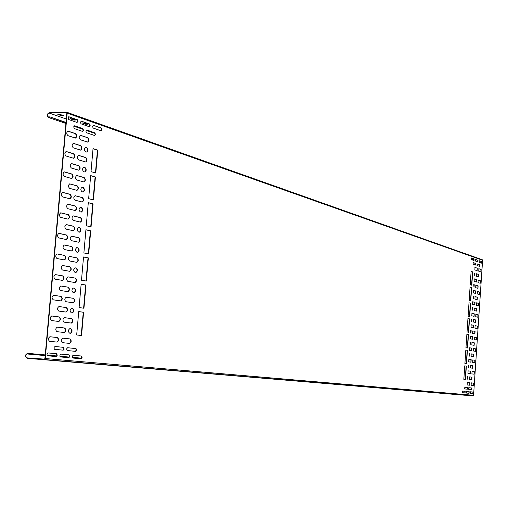 <?xml version="1.0" encoding="UTF-8"?>
<svg xmlns="http://www.w3.org/2000/svg" width="508" height="508" viewBox="0 0 508 508"><rect width="100%" height="100%" fill="white"/><g stroke="black" fill="none" stroke-linecap="round" stroke-linejoin="round"><path stroke-width="0.76" d="M49.905 117.183L48.349 117.462C46.533 115.557 46.863 113.963 49.327 112.687L66.421 112.166L67.17 113.157L45.256 358.553L44.323 359.537L27.14 358.311C24.759 356.432 24.924 354.775 27.642 353.339L28.575 353.739L28.378 354.089L27.597 353.752C25.337 354.952 25.197 356.33 27.184 357.892L44.361 359.118L44.92 358.527L66.834 113.17L66.389 112.573L49.289 113.093C47.238 114.154 46.965 115.481 48.476 117.069L49.771 116.84L65.983 122.707M49.771 116.84L66.008 122.422M476.377 259.766L475.158 259.734M474.11 259.709L471.526 259.645M471.284 258.845L473.843 259.271L471.291 258.788M61.366 115.741L57.804 114.402L60.414 114.535L63.671 115.672L61.366 115.741L61.398 115.341L58.318 114.262M66.719 114.478L66.078 114.16L66.758 114.008M73.704 120.047L70.244 118.751L72.822 118.878L75.99 119.99L73.704 120.047L73.736 119.653L70.758 118.612M85.719 124.244L82.353 122.98L84.899 123.107L87.986 124.187L85.719 124.244L85.757 123.85L82.868 122.847M468.776 387.699L471.202 387.941L471.132 389.547M464.776 387.299L467.239 387.547L467.163 389.166M470.503 391.808L472.904 392.024L472.821 393.624M466.528 391.439L468.967 391.662L468.884 393.275M462.515 391.065L465.188 391.312L465.08 392.938L462.407 392.703L462.515 391.065L464.972 391.293L464.89 392.919M479.463 266.351L479.457 264.789L477.012 263.95M475.59 265.03L475.583 263.462L473.094 262.611M481.635 263.163L481.628 261.614L479.203 260.756M477.793 261.823L477.787 260.261L475.317 259.397M473.894 260.471L473.881 258.896L471.38 258.013M472.681 330.93L474.84 331.381L474.77 333.883M475.018 325.634L477.158 326.111L477.095 328.593M474.262 337.052L476.396 337.477L476.326 339.966M471.094 324.764L473.265 325.247L473.202 327.749M470.325 336.271L472.497 336.702L472.421 339.211M471.919 342.398L474.072 342.805L473.996 345.307M470.706 330.517L470.84 333.077M469.944 342.03L470.059 344.583M473.507 348.482L475.634 348.863L475.551 351.358M469.563 347.79L471.729 348.171L471.646 350.685M471.157 353.879L473.304 354.235L473.215 356.743M469.176 353.555L469.278 356.108M472.745 359.931L474.872 360.261L474.777 362.756M468.795 359.321L470.954 359.651L470.865 362.172M470.408 365.379L472.548 365.684L472.446 368.198M468.42 365.093L468.497 367.652M472.002 371.392L474.116 371.672L474.015 374.174M468.039 370.865L470.192 371.151L470.084 373.678M469.627 376.885L471.754 377.139L471.64 379.66M467.633 376.644L467.684 379.203M471.221 382.861L473.329 383.089L473.208 385.604M467.252 382.422L469.398 382.657L469.278 385.191M473.443 319.475L475.602 319.976L475.539 322.472M475.774 314.23L477.92 314.75L477.863 317.233M471.856 313.271L474.034 313.804L473.977 316.306M474.205 308.032L476.364 308.585L476.314 311.074M471.475 319.018L471.621 321.577M472.237 307.531L472.402 310.096M476.529 302.838L478.676 303.409L478.631 305.886M472.624 301.796L474.802 302.374L474.751 304.87M474.967 296.602L477.126 297.205L477.082 299.695M473.005 296.062L473.183 298.628M477.291 291.459L479.438 292.081L479.393 294.551M473.386 290.328L475.571 290.963L475.526 293.453M475.736 285.191L477.901 285.845L477.857 288.322M473.774 284.607L473.964 287.172M478.053 280.099L480.2 280.765L480.168 283.235M474.161 278.879L476.339 279.559L476.307 282.048M476.472 273.787L478.638 274.485L478.606 276.962M474.516 273.152L474.72 275.723M478.784 268.738L480.936 269.456L480.905 271.92M474.897 267.437L477.082 268.167L477.05 270.65M464.75 365.843L466.363 366.071L465.455 379.527L463.842 379.343L464.75 365.843L466.141 366.052L465.239 379.501M465.817 350.063L467.201 350.298L466.3 363.715M466.877 334.289L468.262 334.569L467.36 347.961M467.938 318.548L469.322 318.865L468.42 332.226M468.998 302.825L470.376 303.187L469.481 316.516M470.059 287.134L471.43 287.534L470.535 300.838M471.113 271.462L472.484 271.907L471.589 285.179M62.967 350.158L63.881 348.723L63.303 347.339L54.959 346.475M75.387 351.352L76.276 349.942L75.717 348.577L67.602 347.732M55.988 356.559L56.896 355.441L56.35 353.72L47.898 352.908M68.593 357.683L69.469 356.578L68.942 354.882L60.725 354.089M80.855 358.775L81.75 357.378L81.204 356.006L73.209 355.238M74.314 125.813L82.62 128.683L83.185 130.277L82.556 131.407L74.251 128.549L73.698 126.79L74.676 125.813L82.963 128.683L83.496 130.423L82.537 131.401M86.557 130.01L94.634 132.804L95.187 134.379L94.571 135.49M68.682 116.757L77.095 119.736L77.68 121.063L77.045 122.472M81.077 121.107L89.262 124.003L89.827 125.311L89.205 126.702M93.491 125.336L101.276 128.067L101.956 129.864L101.035 130.816L93.078 128.016L92.551 126.295L93.491 125.336L101.105 128.156L101.651 129.711L101.048 130.816M71.444 251.003C73.044 249.542 73.069 248.05 71.52 246.532L64.275 245.008M58.839 233.388L58.998 233.375C57.207 234.69 57.137 236.201 58.769 237.915L66.116 239.509C67.723 238.049 67.742 236.55 66.18 235.014L58.839 233.388M64.275 259.931C65.913 258.464 65.945 256.959 64.37 255.429L57.188 253.956C55.372 255.283 55.289 256.8 56.934 258.509L64.44 259.956C66.23 258.642 66.319 257.137 64.7 255.441L57.34 253.975M71.425 236.182L71.59 236.163C69.85 237.465 69.774 238.957 71.361 240.646L78.511 242.195C80.073 240.754 80.093 239.274 78.575 237.763L71.425 236.182M76.708 262.35C78.302 260.89 78.334 259.41 76.797 257.905L69.818 256.47C68.047 257.785 67.964 259.277 69.564 260.96L76.873 262.369C78.619 261.074 78.702 259.588 77.127 257.918L69.964 256.489M69.621 271.31C71.253 269.837 71.291 268.345 69.729 266.833L62.484 265.474M77.61 252.266C79.184 250.819 79.216 249.339 77.686 247.828L76.721 247.625M75.8 272.44C77.413 270.98 77.451 269.5 75.908 267.995L74.968 267.818M62.427 280.403C64.103 278.917 64.141 277.419 62.554 275.888L55.213 274.593M74.898 282.543C76.524 281.076 76.568 279.597 75.019 278.092L67.882 276.835M67.786 291.662C69.456 290.182 69.501 288.69 67.926 287.179L60.693 285.979M73.99 292.652C75.635 291.186 75.679 289.7 74.13 288.201L73.216 288.049M60.573 300.914C62.281 299.428 62.338 297.917 60.731 296.393L53.403 295.262M73.082 302.781C74.746 301.308 74.797 299.822 73.241 298.323L66.11 297.224M65.919 312.052C67.627 310.572 67.685 309.074 66.097 307.562L58.877 306.527M72.142 312.909C73.825 311.442 73.882 309.95 72.32 308.451L71.431 308.324M58.68 321.462C60.433 319.976 60.496 318.465 58.884 316.935L51.568 315.97M71.228 323.056C72.936 321.583 73 320.097 71.425 318.592L64.313 317.652M64.148 332.499C65.894 331.025 65.97 329.521 64.364 327.997L57.163 327.133M70.383 333.223C72.111 331.756 72.187 330.264 70.606 328.752L69.755 328.651M56.877 342.075C58.68 340.595 58.763 339.084 57.131 337.534L49.841 336.74M69.463 343.389C71.215 341.928 71.298 340.436 69.71 338.912L62.624 338.137M66.084 224.593L66.23 224.574C64.478 225.876 64.408 227.374 66.015 229.083L73.254 230.734C74.835 229.292 74.854 227.8 73.317 226.276L66.084 224.593M67.951 219.132C69.526 217.684 69.539 216.186 67.989 214.643L60.636 212.846M80.283 222.085L80.467 222.11C82.156 220.834 82.226 219.354 80.677 217.665L73.355 215.9C71.647 217.189 71.577 218.681 73.158 220.377L80.283 222.085C81.839 220.656 81.858 219.183 80.347 217.659L73.19 215.913M75.076 210.515C76.619 209.08 76.625 207.594 75.101 206.064L67.85 204.21M78.48 227.476L78.638 227.463C76.93 228.746 76.86 230.232 78.422 231.915L79.4 232.137C80.956 230.696 80.975 229.222 79.458 227.705L78.48 227.476M81.172 212.046L81.363 212.071C83.039 210.801 83.109 209.321 81.559 207.632L80.385 207.353C78.702 208.629 78.645 210.109 80.194 211.798L81.172 212.046C82.721 210.623 82.734 209.15 81.229 207.626L80.22 207.372M69.78 198.799C71.33 197.364 71.336 195.866 69.793 194.316L62.433 192.354M82.093 202.025C83.604 200.603 83.61 199.13 82.112 197.606L74.955 195.694M76.886 190.341C78.397 188.912 78.397 187.433 76.886 185.89L69.628 183.877M82.988 192.005C84.487 190.589 84.487 189.116 82.994 187.592L81.966 187.306M71.609 178.505C73.127 177.082 73.12 175.59 71.596 174.028L64.23 171.907M83.883 182.004C85.363 180.588 85.363 179.121 83.877 177.584L76.714 175.514M78.664 170.199C80.15 168.783 80.143 167.303 78.638 165.754L71.38 163.576M84.753 171.996C86.22 170.593 86.214 169.12 84.728 167.583L83.68 167.272M73.4 158.248C74.892 156.839 74.879 155.346 73.368 153.778L65.996 151.486M85.642 162.014C87.097 160.611 87.084 159.144 85.611 157.601L78.448 155.372M80.537 150.127C81.991 148.723 81.978 147.244 80.486 145.688L73.228 143.351M86.601 152.063C88.043 150.666 88.03 149.2 86.563 147.657L85.49 147.314M75.292 138.068C76.752 136.665 76.733 135.179 75.235 133.604L67.862 131.147M87.497 142.1C88.919 140.71 88.9 139.243 87.439 137.693L80.277 135.306M81.223 335.49L83.261 312.242L78.734 311.607L76.683 334.975L81.553 335.528L83.585 312.261L78.74 311.582M83.61 308.21L85.642 285.039L81.134 284.27M85.992 281L88.017 257.912L83.528 257.004M88.367 253.873L90.38 230.861L85.916 229.819M90.735 226.816L92.742 203.886L88.29 202.711M93.097 199.841L95.098 176.987L90.665 175.685M95.453 172.942L97.447 150.165L93.028 148.73M28.378 354.089L45.18 355.581M47.587 355.797L56.07 356.553M60.42 356.94L68.669 357.67M72.911 358.045L80.931 358.762M462.363 392.684L462.737 392.519L462.229 392.474M28.575 353.739L45.218 355.225M47.155 355.397L56.54 356.235M60.001 356.546L69.126 357.359M72.504 357.664L81.375 358.457M461.924 395.021L27.14 358.311L472.992 395.834L473.57 395.3L482.6 260.267L482.098 259.69M462.191 392.297L462.737 392.519M462.096 395.008L464.687 395.211L462.096 395.002M467.493 395.402L470.078 395.605L467.493 395.402M458.076 394.665L460.692 394.868L458.076 394.665M463.506 395.065L466.115 395.268L463.506 395.065M453.993 394.322L456.635 394.525L453.993 394.316M459.454 394.722L462.096 394.932L459.454 394.722M39.541 359.302L35.846 358.991L39.548 359.277M47.828 359.899L44.152 359.581L47.835 359.867M52.337 360.382L48.736 360.077L52.337 360.356M60.554 360.972L56.979 360.667L60.554 360.94M64.783 361.436L61.29 361.137L64.789 361.41M72.936 362.02L69.456 361.721L72.936 361.988M468.706 389.312L468.808 387.699L471.424 387.96L471.316 389.566L468.706 389.312M464.699 388.925L464.807 387.299L467.462 387.566L467.354 389.185L464.699 388.925M470.421 393.414L470.529 391.801L473.119 392.043L473.018 393.643L470.421 393.414M466.446 393.059L466.554 391.439L469.182 391.681L469.081 393.294L466.446 393.059M477.126 263.919L477.018 265.519L479.596 266.389L479.673 264.795L477.063 263.919M473.208 262.579L473.1 264.185L475.691 265.068L475.799 263.468L473.151 262.579M479.317 260.731L479.209 262.319L481.768 263.201L481.844 261.614L479.254 260.725M475.437 259.366L475.329 260.966L477.926 261.868L478.003 260.267L475.374 259.366M471.494 257.981L471.386 259.594L474.028 260.509L474.104 258.902L471.43 257.981M475.056 331.394L474.885 333.908L472.618 333.439L472.764 330.911L474.84 331.381M477.374 326.117L477.228 328.625L474.955 328.13L475.101 325.615L477.158 326.111M476.612 337.49L476.466 339.998L474.193 339.554L474.339 337.039L476.396 337.477M473.481 325.253L473.342 327.781L471.03 327.279L471.176 324.745L473.265 325.247M472.713 336.715L472.548 339.236L470.256 338.792L470.402 336.252L472.497 336.702M474.288 342.817L474.135 345.332L471.843 344.913L471.995 342.386L474.072 342.805M471.132 330.568L470.98 333.102L470.643 333.032L470.91 330.556M470.357 342.075L470.186 344.608L470.135 342.062M475.85 348.875L475.698 351.384L473.424 350.99L473.577 348.475L475.634 348.863M471.945 348.183L471.773 350.71L469.481 350.317L469.633 347.777L471.729 348.171M473.52 354.247L473.354 356.768L471.075 356.4L471.227 353.866L473.304 354.235M469.582 353.593L469.411 356.133L469.36 353.581M475.088 360.274L474.923 362.782L472.656 362.439L472.815 359.918L474.872 360.261M471.176 359.664L471.005 362.198L468.706 361.855L468.859 359.308L470.954 359.651M472.764 365.697L472.592 368.217L470.313 367.9L470.471 365.366L472.548 365.684M468.814 365.131L468.643 367.671L468.598 365.119M474.332 371.685L474.174 374.199L471.894 373.907L472.053 371.386L474.116 371.672M470.408 371.164L470.243 373.697L467.938 373.405L468.097 370.859L470.192 371.151M471.97 377.152L471.805 379.679L469.513 379.413L469.678 376.879L471.754 377.139M468.014 376.676L467.843 379.222L467.798 376.663M473.545 383.108L473.38 385.623L471.106 385.382L471.265 382.854L473.329 383.089M469.614 382.676L469.443 385.21L467.138 384.969L467.303 382.422L469.398 382.657M475.647 322.497L473.386 321.977L473.526 319.456L475.818 319.989L475.647 322.497M477.965 317.259L475.723 316.719L475.863 314.211L478.136 314.763L477.965 317.259M474.085 316.332L471.805 315.786L471.945 313.252L474.25 313.811L474.085 316.332M476.415 311.099L474.155 310.534L474.288 308.013L476.58 308.597L476.415 311.099M471.729 321.602L471.557 318.999L471.9 319.075L471.729 321.602M472.504 310.121L472.326 307.511L472.675 307.594L472.504 310.121M478.726 305.911L476.485 305.327L476.618 302.812L478.892 303.416L478.726 305.911M474.847 304.895L472.573 304.298L472.713 301.771L475.018 302.387L474.847 304.895M477.177 299.72L474.923 299.098L475.056 296.583L477.342 297.212L477.177 299.72M473.272 298.653L473.094 296.037L473.443 296.132L473.272 298.653M479.482 294.577L477.247 293.941L477.38 291.433L479.654 292.087L479.482 294.577M475.615 293.478L473.348 292.83L473.475 290.303L475.786 290.97L475.615 293.478M477.945 288.353L475.698 287.687L475.825 285.166L478.117 285.852L477.945 288.353M474.053 287.198L473.869 284.582L474.224 284.683L474.053 287.198M480.25 283.261L478.015 282.575L478.142 280.073L480.416 280.772L480.25 283.261M476.39 282.073L474.123 281.381L474.25 278.854L476.561 279.571L476.39 282.073M478.682 276.987L476.44 276.269L476.561 273.755L478.853 274.491L478.682 276.987M474.796 275.749L474.612 273.126L474.967 273.234L474.796 275.749M480.981 271.951L478.758 271.215L478.879 268.707L481.152 269.462L480.981 271.951M477.133 270.675L474.872 269.932L474.993 267.405L477.298 268.173L477.133 270.675M465.817 350.037L467.424 350.31L466.515 363.747L464.909 363.518L465.817 350.037M466.877 334.258L468.484 334.582L467.576 347.999L465.969 347.713L466.877 334.258M467.944 318.503L469.538 318.878L468.636 332.27L467.036 331.94L467.944 318.503M469.005 302.781L470.599 303.2L469.697 316.567L468.097 316.192L469.005 302.781M470.059 287.077L471.653 287.541L470.751 300.895L469.157 300.469L470.059 287.077M471.119 271.399L472.7 271.913L471.805 285.242L470.218 284.772L471.119 271.399M63.202 350.177L64.16 349.136L63.646 347.364L55.074 346.475L54.185 347.231L54.083 348.482L54.623 349.314L63.202 350.177M75.616 351.377L76.6 350.031L76.054 348.602L67.71 347.732L66.846 348.482L66.745 349.714L67.266 350.533L75.616 351.377M56.242 356.584L57.264 355.213L56.693 353.746L47.981 352.908L47.092 353.676L46.99 354.933L47.536 355.771L56.242 356.584M68.84 357.702L69.837 356.349L69.088 354.851L60.801 354.089L59.849 355.143L60.369 356.914L68.84 357.702M81.102 358.794L82.074 357.454L81.534 356.032L73.298 355.238L72.441 355.981L72.339 357.213L72.86 358.026L81.102 358.794M94.799 132.715L95.491 134.525L94.558 135.484L86.487 132.709L85.928 131.267L86.722 129.978L94.475 132.728M77.267 119.64L77.984 121.482L77.013 122.46L68.618 119.513L68.059 117.742L68.847 116.726L76.93 119.647M89.427 123.908L90.157 125.438L89.853 126.441L89.186 126.695L81.013 123.819L80.448 122.371L81.242 121.075L89.103 123.92M64.599 245.015L64.44 244.996C62.662 246.31 62.586 247.815 64.198 249.511L71.609 251.022C73.362 249.726 73.444 248.234 71.857 246.539L64.281 245.008M66.116 239.509L66.281 239.528C68.04 238.233 68.116 236.728 66.516 235.02L59.169 233.394M78.511 242.195L78.67 242.214C80.391 240.932 80.467 239.452 78.905 237.769L71.761 236.188M62.782 265.474L62.649 265.462C60.846 266.783 60.757 268.294 62.382 269.983L69.787 271.329C71.571 270.021 71.66 268.529 70.06 266.846L62.516 265.468M77.038 247.631L76.886 247.612C75.152 248.907 75.07 250.393 76.645 252.07L77.775 252.286C79.502 250.996 79.585 249.517 78.016 247.841L76.733 247.625M75.254 267.818L75.127 267.805C73.368 269.113 73.279 270.599 74.867 272.269L75.971 272.459C77.73 271.164 77.819 269.678 76.238 268.008L75 267.811M55.499 274.599L55.378 274.587C53.53 275.92 53.435 277.438 55.093 279.14L62.598 280.422C64.414 279.102 64.516 277.597 62.884 275.901L55.251 274.587M68.161 276.835L68.047 276.822C66.25 278.143 66.154 279.641 67.767 281.318L75.07 282.562C76.841 281.261 76.937 279.775 75.349 278.105L67.926 276.828M60.96 285.985L60.858 285.972C59.017 287.306 58.922 288.817 60.56 290.5L67.964 291.681C69.774 290.36 69.869 288.868 68.263 287.191L60.75 285.972M73.476 288.055L73.368 288.042C71.584 289.363 71.488 290.849 73.082 292.506L74.162 292.678C75.952 291.363 76.048 289.877 74.46 288.214L73.266 288.042M53.657 295.269L53.562 295.256C51.683 296.608 51.581 298.126 53.251 299.822L60.75 300.933C62.598 299.599 62.706 298.094 61.068 296.412L53.461 295.256M66.358 297.224L66.269 297.218C64.44 298.545 64.338 300.05 65.964 301.714L73.26 302.8C75.057 301.485 75.165 299.993 73.571 298.336L66.173 297.218M59.112 306.527L59.03 306.521C57.163 307.867 57.055 309.378 58.706 311.055L66.103 312.077C67.945 310.744 68.053 309.245 66.427 307.575L58.947 306.521M71.66 308.324L71.584 308.318C69.767 309.645 69.66 311.137 71.266 312.788L72.327 312.934C74.143 311.607 74.251 310.121 72.65 308.464L71.507 308.318M51.784 315.976L51.714 315.97C49.809 317.329 49.695 318.853 51.378 320.535L58.877 321.488C60.75 320.142 60.865 318.63 59.214 316.954L51.645 315.97M64.522 317.652L64.459 317.646C62.605 318.992 62.49 320.497 64.122 322.155L71.418 323.082C73.247 321.748 73.362 320.262 71.755 318.611L64.389 317.646M57.36 327.133L57.302 327.127C55.41 328.486 55.296 330.003 56.953 331.667L64.345 332.524C66.211 331.178 66.326 329.679 64.7 328.016L57.245 327.127M69.945 328.651L69.888 328.644C68.047 329.99 67.932 331.483 69.545 333.127L70.587 333.248C72.428 331.908 72.542 330.416 70.936 328.771L69.837 328.644M50.006 336.74L49.968 336.74C48.031 338.112 47.911 339.636 49.6 341.312L57.093 342.1C58.998 340.741 59.118 339.223 57.461 337.56L49.924 336.734M62.789 338.137L62.744 338.137C60.865 339.496 60.744 341.001 62.389 342.652L69.679 343.414C71.533 342.068 71.653 340.576 70.04 338.931L62.706 338.137M73.254 230.734L73.425 230.759C75.152 229.47 75.222 227.978 73.647 226.282L66.415 224.593M60.598 217.373L68.116 219.151C69.85 217.862 69.92 216.364 68.32 214.649L60.801 212.833C59.042 214.135 58.979 215.652 60.598 217.373M67.824 208.699L75.241 210.534C76.937 209.258 77 207.772 75.432 206.064L68.015 204.191C66.294 205.486 66.23 206.985 67.824 208.699M79.4 232.137L79.572 232.156C81.274 230.88 81.35 229.4 79.788 227.711L78.81 227.482M62.427 196.875L69.945 198.812C71.653 197.536 71.711 196.037 70.129 194.316L62.598 192.341C60.871 193.631 60.814 195.142 62.427 196.875M74.949 200.152L82.258 202.044C83.922 200.781 83.985 199.301 82.442 197.606L75.12 195.682C73.438 196.958 73.381 198.444 74.949 200.152M69.634 188.36L77.051 190.354C78.721 189.09 78.772 187.604 77.216 185.89L69.793 183.858C68.104 185.134 68.047 186.639 69.634 188.36M81.966 191.726L83.153 192.024C84.804 190.767 84.861 189.287 83.325 187.592L82.131 187.287C80.474 188.551 80.423 190.03 81.966 191.726M64.249 176.416L71.774 178.524C73.45 177.254 73.501 175.755 71.926 174.028L64.395 171.888C62.7 173.171 62.649 174.676 64.249 176.416M76.733 179.972L84.049 182.016C85.687 180.765 85.738 179.286 84.207 177.584L76.879 175.501C75.222 176.765 75.178 178.257 76.733 179.972M71.406 168.053L78.829 170.212C80.467 168.961 80.518 167.469 78.969 165.748L71.545 163.557C69.882 164.827 69.837 166.326 71.406 168.053M83.706 171.691L84.919 172.015C86.538 170.771 86.589 169.291 85.058 167.583L83.845 167.253C82.22 168.51 82.169 169.989 83.706 171.691M66.046 155.994L73.571 158.267C75.216 157.01 75.26 155.512 73.698 153.778L66.167 151.473C64.497 152.743 64.453 154.248 66.046 155.994M78.486 159.817L85.808 162.027C87.414 160.788 87.459 159.309 85.941 157.601L78.613 155.353C76.981 156.61 76.943 158.096 78.486 159.817M73.279 147.822L80.702 150.139C82.315 148.895 82.353 147.409 80.823 145.682L73.393 143.332C71.755 144.589 71.717 146.088 73.279 147.822M85.534 151.727L86.766 152.076C88.367 150.838 88.405 149.365 86.887 147.65L85.649 147.295C84.055 148.539 84.017 150.012 85.534 151.727M67.932 135.649L75.463 138.081C77.076 136.836 77.114 135.344 75.565 133.598L68.028 131.127C66.389 132.391 66.358 133.896 67.932 135.649M80.34 139.744L87.662 142.113C89.243 140.881 89.275 139.408 87.77 137.687L80.442 135.287C78.835 136.531 78.803 138.017 80.34 139.744M85.966 285.051L81.14 284.226L79.089 307.55L83.941 308.254L85.966 285.051L85.642 285.039M88.341 257.918L83.534 256.953L81.49 280.213L86.316 281.057L88.341 257.918L88.017 257.912M90.71 230.867L85.922 229.749L83.883 252.946L88.69 253.936L90.71 230.867L90.38 230.861M93.072 203.886L88.297 202.629L86.271 225.762L91.059 226.892L93.072 203.886L92.742 203.886M95.428 176.987L90.672 175.59L88.652 198.647L93.415 199.923L95.428 176.987L95.098 176.987M97.771 150.158L93.04 148.622L91.021 171.615L95.771 173.031L97.771 150.158L97.447 150.165M471.722 258.769L473.367 259.093M63.487 115.608L61.398 115.341M75.794 119.92L73.736 119.653M87.776 124.111L85.757 123.85M83.261 312.242L83.585 312.261M49.289 113.093L66.313 119.005M44.323 359.537L472.992 395.834M45.256 358.553L473.57 395.3M67.17 113.157L482.6 260.267M58.102 114.605L58.128 114.275M66.37 114.357L66.402 114.033M70.529 118.942L70.555 118.624M63.119 347.288L63.449 347.307M75.533 348.526L75.863 348.545M56.166 353.67L56.496 353.695M68.758 354.832L69.088 354.851M81.02 355.956L81.35 355.981M82.455 128.6L82.785 128.594M74.346 125.819L74.676 125.813M86.576 130.016L86.906 130.01M68.72 116.77L69.05 116.757M81.109 121.114L81.439 121.107M100.946 128.073L101.276 128.067M71.52 246.532L71.857 246.539M66.18 235.014L66.516 235.02M64.37 255.429L64.7 255.441M78.575 237.763L78.905 237.769M76.797 257.905L77.127 257.918M69.729 266.833L70.06 266.846M77.686 247.828L78.016 247.841M75.908 267.995L76.238 268.008M62.554 275.888L62.884 275.901M75.019 278.092L75.349 278.105M67.926 287.179L68.263 287.191M74.13 288.201L74.46 288.214M60.731 296.393L61.068 296.412M73.241 298.323L73.571 298.336M66.097 307.562L66.427 307.575M72.32 308.451L72.65 308.464M58.884 316.935L59.214 316.954M71.425 318.592L71.755 318.611M64.364 327.997L64.7 328.016M70.606 328.752L70.936 328.771M57.131 337.534L57.461 337.56M69.71 338.912L70.04 338.931M73.317 226.276L73.647 226.282M60.668 212.858L61.004 212.858M67.989 214.643L68.32 214.649M73.222 215.919L73.552 215.925M80.347 217.659L80.677 217.665M67.888 204.216L68.224 204.222M75.101 206.064L75.432 206.064M79.458 227.705L79.788 227.711M80.251 207.378L80.582 207.378M81.229 207.626L81.559 207.632M62.497 192.367L62.827 192.367M69.793 194.316L70.129 194.316M75.006 195.707L75.343 195.707M82.112 197.606L82.442 197.606M69.698 183.89L70.028 183.89M76.886 185.89L77.216 185.89M82.023 187.319L82.353 187.319M82.994 187.592L83.325 187.592M64.319 171.926L64.649 171.92M71.596 174.028L71.926 174.028M76.791 175.533L77.127 175.533M83.877 177.584L84.207 177.584M71.469 163.595L71.806 163.595M78.638 165.754L78.969 165.748M83.763 167.291L84.093 167.291M84.728 167.583L85.058 167.583M66.11 151.517L66.446 151.511M73.368 153.778L73.698 153.778M78.55 155.397L78.88 155.397M85.611 157.601L85.941 157.601M73.343 143.377L73.679 143.37M80.486 145.688L80.823 145.682M85.592 147.339L85.922 147.339M86.563 147.657L86.887 147.65M68.002 131.185L68.332 131.178M75.235 133.604L75.565 133.598M80.397 135.338L80.728 135.331M87.439 137.693L87.77 137.687M48.349 117.462L65.913 123.476M73.889 126.206L83.071 129.35M86.144 130.404L95.072 133.464M27.642 353.339L45.244 354.914M47.022 355.079L56.725 355.949M59.874 356.229L69.304 357.073M72.377 357.353L81.553 358.172M66.662 112.204L482.251 259.715"/></g></svg>
